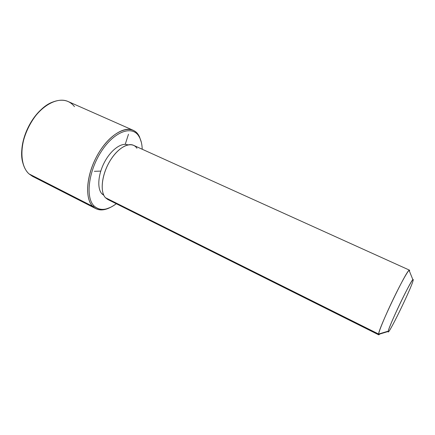 <?xml version="1.0" encoding="UTF-8"?>
<svg xmlns="http://www.w3.org/2000/svg" width="435" height="435" viewBox="0 0 435 435"><rect width="100%" height="100%" fill="white"/><g stroke="black" fill="none" stroke-linecap="round" stroke-linejoin="round"><path stroke-width="0.65" d="M103.514 194.597L101.899 193.792C96.961 188.556 98.005 174.277 104.607 161.972C111.153 149.629 121.637 142.212 127.879 144.882C121.637 142.212 111.153 149.629 104.607 161.972C98.005 174.277 96.961 188.556 101.899 193.792L103.514 194.597M103.867 195.353L101.899 193.792L103.867 195.353M409.482 270.157C408.59 269.526 401.559 281.902 393.637 298.301C385.714 314.679 378.999 330.752 378.613 334.042L105.449 197.702C100.18 192.134 101.404 176.653 108.609 163.364C115.748 150.031 127.02 142.196 133.523 145.312L409.482 270.157M378.711 334.825L107.76 199.469L105.449 197.702L378.613 334.042L378.711 334.825L379.663 334.091C378.95 334.961 378.591 335.07 378.58 334.423L378.613 334.042C378.619 328.452 405.817 271.581 409.085 270.309C409.591 269.907 409.732 270.255 409.509 271.353M413.06 280.705C413.364 279.58 413.304 279.226 412.864 279.645C410.368 281.173 388.727 326.462 388.259 331.149L378.613 334.042L388.259 331.149L388.21 331.465C387.384 337.386 410.983 289.079 413.06 280.705C410.906 289.357 386.492 339.131 388.259 331.149C388.798 328.175 395.594 312.553 402.544 298.453C409.509 284.305 414.31 276.312 413.06 280.705M136.938 148.275C132.142 140.799 119.826 145.551 110.93 159.422C101.953 173.195 99.544 191.579 105.449 197.702M138.515 135.019C137.096 132.822 135.296 131.234 133.126 130.261C123.594 125.742 106.972 137.063 96.575 156.682C86.092 176.235 84.825 198.719 92.813 206.424L95.831 208.653C100.066 210.676 104.96 210.246 110.501 207.354L104.808 209.512C100.017 210.578 96.021 209.545 92.813 206.424L94.096 205.994C97.217 209.056 101.116 210.067 105.792 209.034C109.207 208.245 112.708 206.478 116.292 203.732C107.336 210.404 99.936 211.16 94.096 205.994C85.293 197.637 88.387 171.075 101.458 151.233C114.41 131.267 132.137 125.177 138.787 136.128C140.913 139.494 142.055 143.865 142.218 149.243C142.082 144.73 141.25 140.897 139.706 137.754L138.787 136.128C132.137 125.177 114.41 131.267 101.458 151.233C88.387 171.075 85.293 197.637 94.096 205.994L92.813 206.424C83.765 197.898 86.891 170.699 100.284 150.39C113.557 129.956 131.718 123.79 138.515 135.019L138.787 136.128L138.515 135.019L139.461 136.682L141.375 142.462M43.587 107.581C30.983 117.232 21.288 137.618 21.75 153.484C21.288 137.618 30.983 117.232 43.587 107.581M95.831 208.653L32.516 176.333L29.009 173.886L92.813 206.424L29.009 173.886C19.597 165.61 19.379 143.506 29.526 124.986C39.58 106.406 57.154 96.401 68.11 101.524L133.126 130.261M74.472 106.608C69.089 99.909 61.58 98.484 51.955 102.339C33.038 109.734 16.758 143.941 22.957 163.288C24.213 167.796 26.23 171.33 29.009 173.886M125.226 144.338L128.483 134.252M100.757 171.096L94.335 171.319M412.864 279.645L409.085 270.309M388.21 331.465L378.58 334.423M139.461 136.682L139.706 137.754M104.808 209.512L105.792 209.034"/></g></svg>
